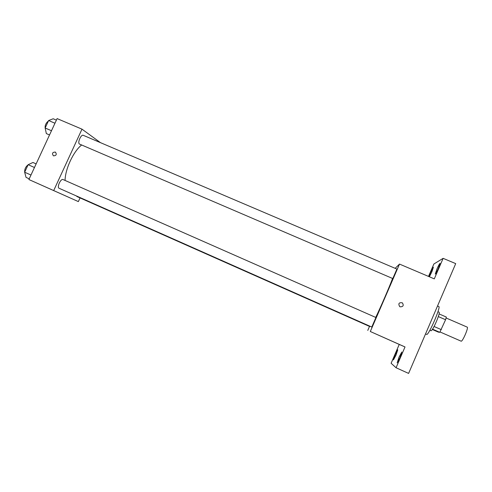 <?xml version="1.0" encoding="UTF-8"?>
<svg xmlns="http://www.w3.org/2000/svg" width="492" height="492" viewBox="0 0 492 492"><rect width="100%" height="100%" fill="white"/><g stroke="black" fill="none" stroke-linecap="round" stroke-linejoin="round"><path stroke-width="0.74" d="M440.02 331.946L461.139 341.184C462.548 341.848 468.802 327.364 467.209 327.131L446.103 317.986M438.317 316.584L445.58 319.738L446.318 317.051L439.104 313.927M445.58 319.738L439.786 332.315L438.372 332.131L432.351 329.492M434.067 326.485L441.336 329.658M432.566 329.154L439.786 332.315M437.954 311.688L439.153 312.211C439.584 312.961 438.661 316.067 436.398 321.522C433.79 327.395 432.007 330.489 431.06 330.796L429.86 330.267M425.555 333.908L426.705 334.412C428.575 335.612 441.158 306.584 438.79 306.534L437.529 305.987M428.52 276.418L433.87 264.001L443.126 258.343L455.709 263.614L408.606 373.41L396.072 367.752L391.115 363.287L399.24 344.425L405.014 346.952L396.072 367.752M443.126 258.343L434.295 278.872L399.498 264.087L370.304 331.503L405.014 346.952M400.082 306.811L399.688 306.596C398.053 303.582 398.944 302.328 402.358 302.832C403.969 305.501 403.212 306.83 400.082 306.811C403.212 306.83 403.969 305.501 402.358 302.832L402.358 302.832M399.959 357.739L397.167 362.875L399.037 357.131L401.829 351.995L399.959 357.739M396.011 355.113L393.44 359.916L395.211 354.584L397.782 349.787L396.011 355.113M370.304 331.503L399.24 344.425M367.77 330.415L369.504 326.411M429.018 276.633L430.543 272.531L433.415 267.162L431.871 271.818L429.387 276.787M438.433 268.288C436.847 271.867 435.795 273.798 435.291 274.075L436.902 269.106C438.483 265.545 439.534 263.614 440.051 263.318L438.433 268.288M375.716 317.42C380.691 307.137 389.123 287.648 392.561 278.478M395.168 268.337L399.498 264.087M371.786 327.045L375.919 317.512L63.074 179.562C60.768 178.276 56.623 187.391 59.108 188.276L371.786 327.045M392.788 278.558L396.915 269.081L83.283 135.325C81.063 134.101 77.238 142.864 79.47 144.051L392.788 278.558M370.015 326.257L369.818 326.547L76.961 196.548L76.481 195.982M382.173 336.805L386.214 338.607L382.173 336.805M65.067 180.441C65.196 168.996 73.48 151.315 81.635 144.999M100.436 142.637L81.992 129.162L53.689 190.576L78.363 201.597L80.048 197.919M53.689 190.576L28.893 179.537L57.109 118.59L81.992 129.162M53.493 155.841L53.388 155.792C51.795 153.381 52.459 152.145 55.381 152.077C56.961 154.39 56.334 155.644 53.493 155.841C56.334 155.644 56.961 154.39 55.381 152.077L55.381 152.077C52.459 152.145 51.795 153.381 53.388 155.792M55.522 191.413L51.789 189.746L55.522 191.413M28.893 179.537L78.363 201.597M54.477 190.945L52.835 190.213M36.137 163.891L32.946 162.489L28.142 164.697L24.655 172.225L26.039 177.397L29.225 178.817M28.142 164.697L34.471 167.489M24.655 172.225L30.978 175.029M24.68 172.169C24.545 169.131 25.67 166.696 28.062 164.869M56.395 120.128L53.197 118.769L48.616 120.528L45.153 128.006L46.334 133.584L49.532 134.962M48.616 120.528L54.963 123.234M45.153 128.006L51.488 130.731M45.412 129.242C44.563 126.112 45.559 123.363 48.401 121.007"/></g></svg>
